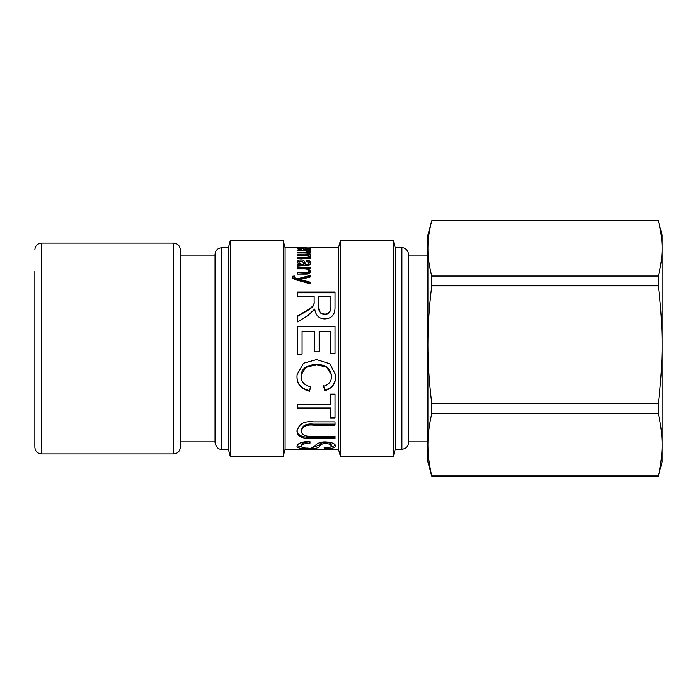 <?xml version="1.0" encoding="UTF-8"?>
<svg xmlns="http://www.w3.org/2000/svg" width="697" height="697" viewBox="0 0 697 697"><rect width="100%" height="100%" fill="white"/><g stroke="black" fill="none" stroke-linecap="round" stroke-linejoin="round"><path stroke-width="1.05" d="M180.331 441.924L215.033 441.924M41.524 453.939L41.524 243.061L173.658 243.061C177.709 243.453 179.931 245.684 180.331 249.735L180.331 447.265C179.931 451.316 177.709 453.547 173.658 453.939L41.524 453.939C37.472 453.547 35.242 451.316 34.85 447.265L34.85 271.421M395.216 374.681L395.216 449.269L393.335 456.274L393.335 240.726L395.216 247.731L395.216 374.681M315.21 247.731L338.489 247.731L340.371 240.726L340.371 456.274L393.335 456.274M338.489 247.731L338.489 449.269L340.371 456.274M305.155 248.298L305.155 249.291L308.754 248.742L305.155 248.298M285.099 374.681L285.099 449.269L283.226 456.274L283.226 240.726L285.099 247.731L285.099 374.681M228.381 247.731L228.381 449.269L221.707 449.269L221.707 247.731L228.381 247.731L230.254 240.726L230.254 456.274L283.226 456.274M408.564 372.947L408.564 254.405C407.85 248.315 402.709 247.391 401.89 247.731L401.89 449.269C405.942 448.877 408.163 446.646 408.564 442.595L408.564 372.947M180.331 255.076L215.033 255.076L215.033 254.405L215.033 442.595C216.331 447.448 218.562 449.67 221.707 449.269M330.918 296.216L318.59 296.216L318.59 305.574C318.424 311.115 320.498 313.938 324.811 314.051C328.557 314.19 330.596 311.725 330.918 306.654L330.918 296.216M299.03 262.307C298.9 263.553 300.285 264.259 303.186 264.424L303.944 264.424C303.744 262.656 302.777 261.523 301.026 261.026L299.03 262.307L299.03 263.449C298.9 264.677 300.285 265.374 303.186 265.54L303.944 265.54L303.944 264.424M335.553 374.681L335.666 376.868C335.588 383.995 331.955 388.595 324.776 390.668L323.608 386.216C328.818 384.727 331.423 381.581 331.432 376.798L331.293 374.681L326.64 367.232L316.647 364.679L305.722 367.424L301.348 374.681L301.235 376.371C301.226 381.973 304.406 385.424 310.766 386.73L309.503 391.226C301.148 389.109 296.974 384.291 297 376.798L297.088 374.681L303.483 363.259L316.612 359.608L329.829 363.79L335.553 374.681M310.209 282.163L310.209 283.81L297.349 280.177C294.334 279.636 292.74 278.617 292.557 277.136L292.801 276.169L294.814 276.012L294.622 276.866C294.483 277.781 295.484 278.417 297.636 278.765L310.209 275.402L310.209 276.997L300.032 279.514L310.209 282.163M305.391 274.052L297.654 274.052L297.654 272.614L305.295 272.614C307.691 272.579 308.815 272.013 308.658 270.915C308.719 269.539 307.342 268.842 304.519 268.824L297.654 268.824L297.654 267.543L310.209 267.543L310.209 268.702L308.431 268.728L310.496 271.203C310.365 273.25 308.658 274.2 305.391 274.052M310.496 248.742C311.01 249.238 308.649 249.552 303.395 249.7L303.395 248.28L299.109 248.751L301.696 249.282L301.426 249.683L297.349 248.751C297.506 248.271 299.666 248.045 303.84 248.08C308.03 248.045 310.252 248.263 310.496 248.742M299.422 247.853L306.497 247.74L297.349 247.74M315.305 247.74L306.497 247.905M299.422 247.74L304.441 247.731M307.83 315.628L297.654 321.857L297.654 315.915C309.991 308.492 309.355 309.076 311.916 306.854C313.641 305.338 314.391 303.456 314.147 301.2L314.147 296.216L297.654 296.216L297.654 292.043L335.022 292.043L335.022 306.471C335.318 314.408 331.911 318.555 324.811 318.912C319.078 318.782 315.724 315.506 314.73 309.059L307.83 315.628M302.089 354.163L297.654 354.163L297.654 326.431L335.022 326.431L335.022 353.309L330.613 353.309L330.613 331.293L319.174 331.293L319.174 351.872L314.73 351.872L314.73 331.293L302.089 331.293L302.089 354.163M335.022 418.165L330.613 418.165L330.613 408.73L297.654 408.73L297.654 404.687L330.613 404.687L330.613 394.119L335.022 394.119L335.022 418.165M335.022 438.657L313.397 438.657C306.933 438.491 297.384 438.91 297 431.182C298.743 423.959 304.214 420.866 313.397 421.894L335.022 421.894L335.022 425.196L313.502 425.196C306.532 424.482 302.515 426.398 301.479 430.946C301.731 435.189 305.739 436.984 313.502 436.322L335.022 436.322L335.022 438.657M324.462 448.607L324.053 447.953C328.836 447.988 331.232 447.369 331.232 446.097C331.197 444.616 329.341 443.78 325.665 443.588C322.824 443.536 320.829 444.398 319.679 446.176C318.817 448.04 314.992 448.894 308.205 448.737C301.261 448.903 297.523 448.119 297 446.376C297.471 443.431 301.696 441.767 309.677 441.384L310.087 443.092C304.206 443.536 301.339 444.616 301.479 446.324C301.635 447.579 303.753 448.188 307.83 448.136C315.593 449.643 313.789 441.811 325.316 441.942C331.755 442.255 335.205 443.623 335.666 446.045C335.51 447.901 331.772 448.755 324.462 448.607L324.462 447.944M310.496 251.347L309.817 251.957L304.249 250.711L297.654 250.711L297.654 250.214L310.209 250.214L310.209 250.667L308.327 250.676L310.496 251.347M306.279 258.77L297.654 258.77L297.654 257.812L305.582 257.812L308.658 256.853C308.727 256.095 307.49 255.686 304.946 255.616L297.654 255.616L297.654 254.806L305.817 254.806L308.658 254.022C308.893 253.359 307.394 253.011 304.171 252.976L297.654 252.976L297.654 252.323L310.209 252.323L310.209 252.906L308.466 252.924L310.496 254.178L308.292 255.494L310.496 257.062C310.496 258.178 309.093 258.753 306.279 258.77M302.899 265.627L297.654 266.01L297.654 264.747L299.205 264.503L297.349 262.046C297.471 260.652 298.682 259.946 300.982 259.911C303.099 259.807 304.406 260.626 304.894 262.377L305.626 264.424C307.577 264.668 308.623 264.119 308.754 262.786L306.358 261.114L306.628 260.086C309.207 260.286 310.496 261.236 310.496 262.952C310.252 265.087 308.684 265.975 305.774 265.627L302.899 265.627M297.654 266.01L299.205 265.618L299.205 264.503M297.349 263.187C297.471 261.811 298.682 261.114 300.982 261.087M301.984 261.148L304.894 263.518L304.894 262.377M304.894 263.518L305.626 265.54L305.626 264.424M305.626 265.54C307.577 265.775 308.623 265.235 308.754 263.919L308.754 262.786M306.628 261.14L306.628 260.086M307.856 261.436L310.453 263.544M308.344 258.622L308.658 256.853M307.682 255.938L308.292 255.747M308.623 255.442L308.658 254.022M310.209 252.906L310.209 252.323M308.466 253.638L308.466 252.924M308.466 254.187L310.496 255.433M308.292 256.252L308.292 255.494M308.292 256.731L310.496 258.273M308.327 250.676L308.327 251.321M297.654 250.711L297.654 250.214M313.267 447.265L319.679 444.878C320.829 443.135 322.824 442.281 325.665 442.334C329.341 442.517 331.197 443.344 331.232 444.808L331.232 446.097M301.914 447.169L297.14 445.627M310.087 441.846C304.206 442.281 301.339 443.336 301.479 445.026L301.479 446.324M335.527 445.374L330.666 447.038M335.022 437.463L313.397 437.463C306.933 437.298 297.384 437.707 297 430.084M335.022 424.177L313.502 424.177C306.532 423.471 302.515 425.37 301.479 429.857L301.479 430.946M297.654 407.928L330.613 407.928L330.613 408.73M335.022 417.242L330.613 417.242M310.766 386.216L309.503 390.668C301.148 388.569 296.974 383.82 297 376.424M309.503 390.668L309.503 391.226M335.666 376.493C335.588 383.524 331.955 388.063 324.776 390.111L324.776 390.668M324.776 390.111L323.608 385.72M301.235 376.371L301.235 376.005C301.182 368.783 306.314 364.932 316.647 364.47C326.083 364.575 331.014 368.565 331.432 376.424L331.432 376.798M297.654 326.727L335.022 326.727M335.022 353.24L330.613 353.24M319.174 351.828L314.73 351.828M302.089 354.085L297.654 354.085M297.654 316.351C309.991 309.024 309.355 309.599 311.916 307.403C313.641 305.913 314.391 304.049 314.147 301.827L314.147 301.2M314.147 301.827L314.147 296.905M297.654 292.792L335.022 292.792M318.59 296.905L318.59 306.14C318.424 311.603 320.498 314.399 324.811 314.504C328.557 314.643 330.596 312.212 330.918 307.211L330.918 296.905M330.918 307.211L330.918 306.654M318.59 306.14L318.59 305.574M299.109 249.456L299.109 248.751M303.395 249.404L305.155 249.413M308.754 249.404L308.754 248.742M297.654 274.052L305.295 273.616C307.691 273.581 308.815 273.024 308.658 271.943L308.658 270.915M297.654 268.824L310.209 268.702M310.496 272.231L308.431 269.783L308.431 268.728M292.557 278.086L292.801 276.169M292.801 277.127L294.814 276.979M297.636 278.765L297.636 279.689C295.484 279.34 294.483 278.722 294.622 277.815L294.622 276.866M297.636 279.689L310.209 276.369L310.209 276.997M310.209 283.043L300.032 280.464L300.032 279.549M658.308 220.714C660.887 230.489 662.176 239.707 662.15 248.367L662.15 344.614C662.176 363.032 660.887 382.627 658.308 403.415L431.757 403.415C429.169 382.627 427.888 363.032 427.914 344.614C427.888 326.205 429.169 306.602 431.757 285.822L658.308 285.822C660.887 306.602 662.176 326.205 662.15 344.614L662.15 444.747C662.176 454.505 660.887 464.882 658.308 475.894L431.757 475.894C429.169 464.882 427.888 454.505 427.914 444.747C427.888 434.998 429.169 424.612 431.757 413.609L658.308 413.609C660.887 424.612 662.176 434.998 662.15 444.747L662.15 461.945L658.308 476.295L431.757 476.295L427.914 461.945L427.914 235.055L431.757 220.705L658.308 220.714L431.757 220.705M658.308 285.822L658.308 276.021C660.887 266.245 662.176 257.027 662.15 248.367L662.15 235.055L658.308 220.705M658.308 413.609L658.308 403.415M658.308 276.021L431.757 276.021C429.169 266.245 427.888 257.027 427.914 248.367C427.888 239.707 429.169 230.489 431.757 220.714M431.757 285.822L431.757 276.021M431.757 413.609L431.757 403.415M173.658 243.061L173.658 453.939M300.982 261.026L300.982 259.911M305.199 264.555L305.199 263.431M303.186 265.54L303.186 264.424M305.582 258.77L305.582 257.812M305.817 255.642L305.817 254.806M325.665 442.334L325.665 443.588M319.679 444.878L319.679 446.176M308.205 448.136L308.205 448.737M313.397 437.463L313.397 438.657M313.502 424.177L313.502 425.196M324.811 314.504L324.811 314.051M303.84 249.404L303.84 248.08M305.295 273.616L305.295 272.614M302.646 281.013L302.646 280.107M41.524 243.061C37.472 243.453 35.242 245.684 34.85 249.735M340.371 240.726L393.335 240.726M230.254 240.726L283.226 240.726M228.381 449.269L230.254 456.274M395.216 449.269L401.89 449.269M395.216 247.731L401.89 247.731M221.707 247.731C217.656 248.123 215.425 250.354 215.033 254.405M285.099 449.269L338.489 449.269M285.099 247.731L297.427 247.731M427.914 255.076L408.564 255.076M427.914 441.924L408.564 441.924"/></g></svg>
